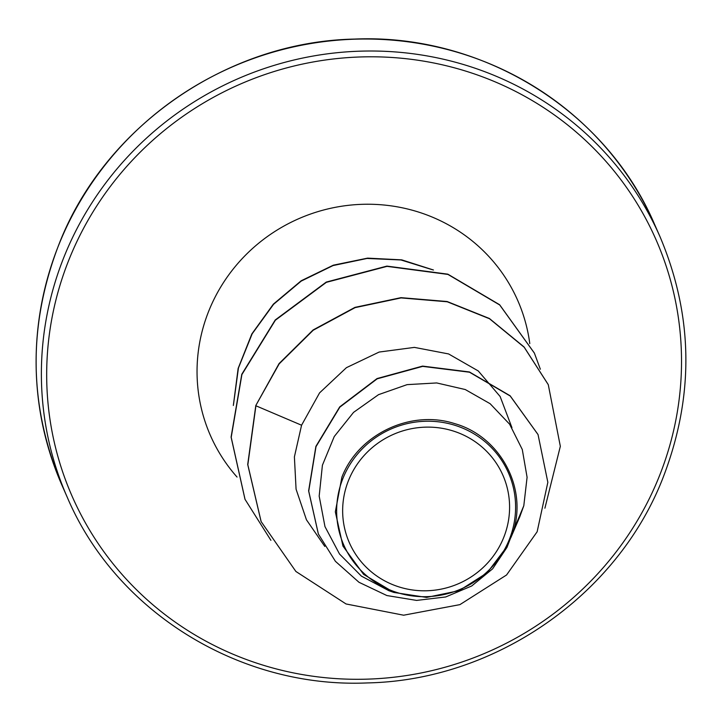 <?xml version="1.0" encoding="UTF-8"?>
<svg xmlns="http://www.w3.org/2000/svg" width="722" height="722" viewBox="0 0 722 722"><rect width="100%" height="100%" fill="white"/><g stroke="black" fill="none" stroke-linecap="round" stroke-linejoin="round"><path stroke-width="1.08" d="M348.717 479.968A83.851 81.442 -23.8 0 1 457.351 432.424A83.851 81.442 -23.8 0 1 503.523 537.953A83.851 81.442 -23.8 0 1 394.889 585.497A83.851 81.442 -23.8 0 1 348.717 479.968M343.14 477.883A89.898 87.317 -23.8 0 1 459.607 426.91A89.898 87.317 -23.8 0 1 509.1 540.038A89.898 87.317 -23.8 0 1 392.633 591.011A89.898 87.317 -23.8 0 1 343.14 477.883M506.979 547.384L507.205 546.283L487.188 572.772L459.138 590.659L426.612 597.419L393.914 592.446L363.626 574.396L342.95 546.076L335.333 511.871L341.885 477.188C358.419 434.256 410.719 409.329 454.589 423.597C498.884 435.98 526.789 485.437 513.865 529.524L506.979 547.384L492.621 568.837L471.692 585.984L445.691 596.968L416.621 600.415L386.875 595.542L358.969 582.275L335.405 561.31L318.384 534.027L308.727 491.15L316.001 446.656L339.827 407.154L377.164 378.824L422.686 366.37L469.517 372.218L510.237 396.026L538.043 434.59L547.845 482.305L537.141 531.762L506.564 574.983L459.914 604.63L403.652 615.207L346.046 603.962L295.885 571.463L261.147 521.627L247.827 464.769L255.913 405.782L301.57 425.222L294.395 456.873L296.074 489.2L306.444 519.795L324.801 546.437M510.788 537.8L519.795 516.762L523.802 505.743L513.865 529.524M511.952 427.686L500.129 396.504L478.253 370.946L448.597 353.942L414.41 347.39L379.14 352.056L346.425 367.669L319.575 392.876L301.57 425.222M523.802 505.743L527.087 477.278L522.286 449.508L509.606 424.193L490.139 403.715L465.248 389.528L436.729 382.949L407.109 384.636L378.545 394.654L353.554 412.37L334.25 436.53L322.409 465.221L319.178 496.104L324.972 526.609L339.52 554.027L361.388 576.111L388.779 590.65M544.902 508.189L560.335 446.313L548.287 384.709L524.199 347.246L489.507 318.745L447.234 301.778L401.089 297.915L355.08 307.635L313.222 330.225L279.179 363.852L255.805 405.52L247.709 464.508L261.084 521.501M537.98 434.463L510.12 395.764L469.408 371.956L422.569 366.099L377.046 378.563L339.71 406.892L315.884 446.395L308.619 490.888L318.33 533.892M255.805 405.52L279.062 363.59L313.104 329.954L354.962 307.373L400.972 297.654L447.117 301.516L489.39 318.483L524.091 346.984L548.233 384.573M244.975 499.227L231.085 437.09L241.78 374.294L275.244 319.963L326.254 282.076L386.902 266.102L447.83 274.161L499.624 304.738L534.334 353.004M233.341 405.484L238.143 368.41L251.843 333.925L273.385 304.124L301.191 280.768L333.32 265.182L367.597 258.133L401.721 259.857L433.462 270.001M270.912 540.336L245.038 499.353L231.202 437.351L241.897 374.556L275.362 320.225L326.362 282.338L387.019 266.364L447.947 274.423L499.741 305L534.397 353.139L540.345 369.213M233.459 404.771L238.431 368.003L252.158 333.826L273.584 304.296L301.182 281.111L333.05 265.57L367.056 258.449L400.954 259.965L432.559 269.793M654.683 224.596A323.745 314.467 156.2 0 0 355.071 39.178A323.745 314.467 156.2 0 0 59.52 243.079A323.745 314.467 156.2 0 0 62.047 485.428L67.317 497.404A323.745 314.467 -23.8 0 1 64.79 255.056A323.745 314.467 -23.8 0 1 360.341 51.163A323.745 314.467 -23.8 0 1 659.953 236.572L654.683 224.596C606.11 110.249 482.251 33.411 354.52 39.078C227.376 41.623 105.511 125.935 59.502 242.926C27.508 324.855 28.357 405.683 62.047 485.428M69.736 257.799A318.889 309.747 -23.8 0 1 482.883 76.974A318.889 309.747 -23.8 0 1 658.464 478.298A318.889 309.747 -23.8 0 1 245.318 659.114A318.889 309.747 -23.8 0 1 69.736 257.799M237.042 477.052A167.829 163.019 -23.8 0 1 209.181 310.018A167.829 163.019 -23.8 0 1 385.358 205.156A167.829 163.019 -23.8 0 1 529.786 343.591M67.317 497.404C115.89 611.751 239.749 688.589 367.48 682.922C494.624 680.377 616.489 596.065 662.498 479.074C694.492 397.145 693.643 316.317 659.953 236.572M388.77 590.659L393.905 592.455"/></g></svg>
